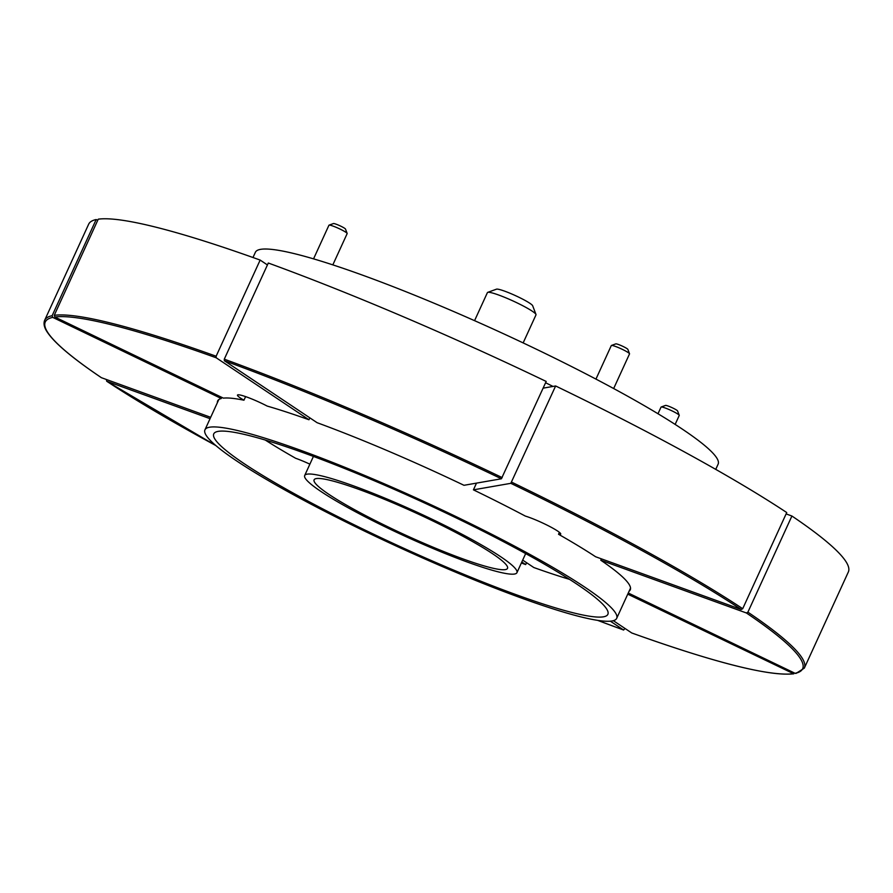 <?xml version="1.0" encoding="UTF-8"?>
<svg xmlns="http://www.w3.org/2000/svg" width="893" height="893" viewBox="0 0 893 893"><rect width="100%" height="100%" fill="white"/><g stroke="black" fill="none" stroke-linecap="round" stroke-linejoin="round"><path stroke-width="1.34" d="M309.882 464.17A22.481 2.579 -155.4 0 0 295.628 458.265A216.385 24.87 -155.4 0 1 265.243 440.037M267.197 406.081A22.481 2.579 -155.4 0 0 237.94 394.818A22.481 2.579 -155.4 0 0 237.482 395.074A22.481 2.579 -155.4 0 0 243.945 400.209A226.9 26.076 -155.4 0 0 223.373 398.133L54.841 317.015L54.239 315.329L98.252 219.176A417.757 48.021 -155.4 0 1 260.153 260.075L216.128 356.229L216.229 357.792L308.956 419.755A226.9 26.076 -155.4 0 0 267.197 406.081M555.625 385.977A417.757 48.021 -155.4 0 1 786.733 512.549L742.708 608.702L741.212 609.495L595.586 556.741A226.9 26.076 -155.4 0 0 558.527 534.26A22.481 2.579 -155.4 0 0 560.257 534.371A22.481 2.579 -155.4 0 0 560.715 534.103A22.481 2.579 -155.4 0 0 548.291 525.743A22.481 2.579 -155.4 0 0 525.33 516.076A226.9 26.076 -155.4 0 0 473.424 489.844L510.818 483.325L555.625 385.977L543.123 388.154M715.74 469.372L718.128 464.159A254.472 29.246 -155.4 0 0 518.04 340.501A254.472 29.246 -155.4 0 0 260.555 249.359A254.472 29.246 -155.4 0 0 255.376 252.295L252.987 257.508M569.555 579.367A216.385 24.87 -155.4 0 1 533.824 567.535L522.695 560.101M521.367 562.992A216.385 24.87 -155.4 0 0 525.687 564.588L521.825 562.01M629.119 591.166A226.9 26.076 -155.4 0 0 630.268 589.827A226.9 26.076 -155.4 0 0 600.777 560.212L746.392 612.966L747.899 612.163A417.757 48.021 24.6 0 1 804.325 668.12L848.35 571.966A417.757 48.021 -155.4 0 0 791.912 516.02L786.108 513.91M747.899 612.163L791.912 516.02M546.192 381.445L501.397 478.782L463.992 485.301A226.9 26.076 -155.4 0 0 317.104 422.702L224.377 360.739L224.277 359.176L268.302 263.022A417.757 48.021 -155.4 0 1 546.192 381.445M97.739 220.303L96.165 219.544L52.14 315.687L52.743 317.383L221.285 398.501A226.9 26.076 -155.4 0 0 217.658 400.912A226.9 26.076 -155.4 0 0 217.39 402.665M96.165 219.544A417.757 48.021 -155.4 0 0 88.675 224.165L44.65 320.308A417.757 48.021 24.6 0 1 52.14 315.687M106.367 379.525L106.713 381.233L210.056 418.672M627.757 594.146L793.788 673.824C769.052 676.381 715.047 662.773 631.786 632.992L613.346 620.68M796.835 672.742L795.183 673.355L628.281 593.019M610.365 621.182L623.649 630.045L597.596 620.345M210.681 417.31L101.355 377.672C73.282 358.74 55.433 343.805 47.798 332.888C44.304 327.977 43.255 323.791 44.65 320.308M267.42 264.931L260.153 260.075M597.64 620.356A416.484 47.865 -155.4 0 0 623.56 629.989L625.055 628.505M215.905 445.596L106.713 381.233A416.484 47.865 -155.4 0 0 215.86 445.562M553.001 386.435A254.472 29.246 -155.4 0 0 545.601 382.751M221.285 398.501L221.799 397.374M308.956 419.755L309.826 417.846M476.494 483.124L473.424 489.844M601.391 558.851L600.777 560.212M526.557 562.679L525.687 564.588M559.398 532.351L558.527 534.26M243.945 400.209L245.597 396.615M487.723 292.368L496.475 289.176A20.037 2.299 24.6 0 1 524.928 300.349A20.037 2.299 24.6 0 1 532.663 305.741L535.979 314.459A26.712 3.07 -155.4 0 0 525.653 307.259A26.712 3.07 -155.4 0 0 487.723 292.368A26.712 3.07 -155.4 0 0 487.411 292.614L474.563 320.665M523.153 342.901L535.99 314.861A26.712 3.07 -155.4 0 0 535.979 314.459M329.059 225.148L333.435 223.551A6.675 0.77 24.6 0 1 334.451 223.663A6.675 0.77 24.6 0 1 341.081 226.32A6.675 0.77 24.6 0 1 345.502 229.077L347.154 233.43A10.024 1.15 -155.4 0 0 340.523 229.3A10.024 1.15 -155.4 0 0 330.577 225.315A10.024 1.15 -155.4 0 0 329.059 225.148A10.024 1.15 -155.4 0 0 328.937 225.237L313.555 258.858M332.832 264.875L347.165 233.575A10.024 1.15 -155.4 0 0 347.154 233.43M611.426 345.468L615.802 343.872A6.675 0.77 24.6 0 1 616.817 343.984A6.675 0.77 24.6 0 1 623.437 346.64A6.675 0.77 24.6 0 1 627.868 349.397L629.52 353.751A10.024 1.15 -155.4 0 0 622.879 349.621A10.024 1.15 -155.4 0 0 612.944 345.636A10.024 1.15 -155.4 0 0 611.426 345.468A10.024 1.15 -155.4 0 0 611.303 345.558L595.955 379.09M613.67 388.533L629.52 353.896A10.024 1.15 -155.4 0 0 629.52 353.751M661.144 407.018L665.519 405.422A6.675 0.77 24.6 0 1 666.535 405.534A6.675 0.77 24.6 0 1 673.166 408.19A6.675 0.77 24.6 0 1 677.586 410.947L679.238 415.301A10.024 1.15 -155.4 0 0 672.608 411.171A10.024 1.15 -155.4 0 0 662.673 407.186A10.024 1.15 -155.4 0 0 661.144 407.018A10.024 1.15 -155.4 0 0 661.032 407.108L657.996 413.738M675.141 424.409L679.249 415.446A10.024 1.15 -155.4 0 0 679.238 415.301M490.123 567.535A106.367 12.223 -155.4 0 0 507.514 568.372A106.367 12.223 -155.4 0 0 442.359 525.62A106.367 12.223 -155.4 0 0 331.493 480.657A106.367 12.223 -155.4 0 0 314.102 479.82A106.367 12.223 -155.4 0 0 379.257 522.572A106.367 12.223 -155.4 0 0 490.123 567.535M323.768 476.427A116.715 13.417 -155.4 0 0 304.692 475.511A116.715 13.417 -155.4 0 0 376.187 522.427A116.715 13.417 -155.4 0 0 497.847 571.766A116.715 13.417 -155.4 0 0 516.935 572.681A116.715 13.417 -155.4 0 0 445.428 525.765A116.715 13.417 -155.4 0 0 323.768 476.427M572.435 612.609A216.731 24.915 -155.4 0 0 607.876 614.317A216.731 24.915 -155.4 0 0 475.098 527.194A216.731 24.915 -155.4 0 0 249.192 435.583A216.731 24.915 -155.4 0 0 213.751 433.875A216.731 24.915 -155.4 0 0 346.529 520.999A216.731 24.915 -155.4 0 0 572.435 612.609M241.97 431.62A226.42 26.02 -155.4 0 0 204.944 429.846A226.42 26.02 -155.4 0 0 343.649 520.865A226.42 26.02 -155.4 0 0 579.657 616.572A226.42 26.02 -155.4 0 0 616.683 618.347A226.42 26.02 -155.4 0 0 477.967 527.328A226.42 26.02 -155.4 0 0 241.97 431.62M511.6 482.131A417.757 48.021 24.6 0 1 742.708 608.702M224.277 359.176A417.757 48.021 24.6 0 1 502.179 477.599M54.239 315.329A417.757 48.021 24.6 0 1 216.128 356.229M631.697 632.947A416.484 47.865 -155.4 0 0 793.084 673.713M795.183 673.355A416.484 47.865 -155.4 0 0 746.392 612.966M501.397 478.782A416.484 47.865 -155.4 0 0 224.377 360.739M216.229 357.792A416.484 47.865 -155.4 0 0 54.841 317.015M52.743 317.383A416.484 47.865 -155.4 0 0 101.534 377.772M741.212 609.495A416.484 47.865 -155.4 0 0 510.818 483.325M795.976 673.445L804.325 668.12M304.692 475.511L313.421 456.423M516.935 572.681L525.664 553.593M204.944 429.846L218.807 399.562M616.683 618.347L630.536 588.074"/></g></svg>

